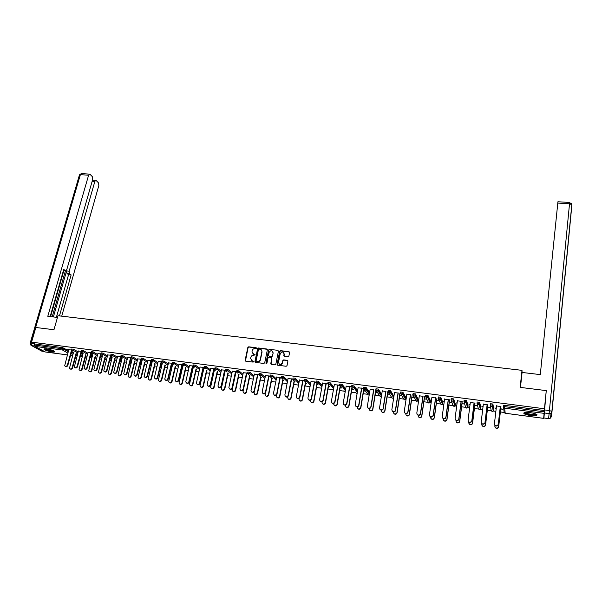 <?xml version="1.0" encoding="UTF-8"?>
<svg xmlns="http://www.w3.org/2000/svg" width="602" height="602" viewBox="0 0 602 602"><rect width="100%" height="100%" fill="white"/><g stroke="black" fill="none" stroke-linecap="round" stroke-linejoin="round"><path stroke-width="0.9" d="M256.527 348.272L256.136 347.715L248.694 346.812L247.843 347.444L245.104 360.402L245.661 361.147L253.141 362.095L253.743 361.621L252.381 360.959L250.582 358.529L250.838 357.287C251.267 355.91 252.178 355.24 253.57 355.27L255.143 354.917L253.781 354.262L251.982 351.839L252.238 350.612C252.667 349.243 253.57 348.573 254.962 348.596L256.527 348.272M256.49 347.964L248.919 347.03L248.069 347.655L245.443 361.08M253.698 361.32L252.381 360.959M255.082 354.623L253.781 354.262M530.43 412.709C525.403 412.212 523.258 412.521 523.988 413.649C525.087 414.409 527.224 415.019 530.392 415.478C535.419 415.99 537.571 415.681 536.864 414.545C535.757 413.777 533.613 413.168 530.43 412.709M46.587 348.889C44.458 348.641 43.615 348.799 44.044 349.363C45.571 350.439 48.25 351.29 52.073 351.937C54.21 352.185 55.06 352.027 54.631 351.463C53.111 350.394 50.433 349.536 46.587 348.889M288.004 356.813L288.87 356.173L289.585 352.501L289.005 351.688L280.54 350.665L279.689 351.282L277.07 364.376L277.642 365.196L286.153 366.272L287.003 365.685L287.891 361.17L287.312 360.35L283.67 359.898L282.82 360.5L282.353 362.84C280.524 365.083 279.253 364.895 278.523 362.261L280.254 353.585C282.052 351.32 283.331 351.5 284.076 354.119L283.79 355.549L284.37 356.369L288.004 356.813M31.567 342.139L35.857 327.496L53.962 329.73L57.958 315.726L522.002 370.35L520.151 387.379L546.262 390.608L544.456 408.773L31.567 342.139L35.006 344.028L34.698 345.096L62.284 348.716L62.585 347.632L35.006 344.028M267.363 349.807L266.806 349.002L258.476 347.994L257.618 348.626L254.924 361.614L255.489 362.389L263.849 363.45L264.707 362.818L267.363 349.807M269.463 349.326L277.861 350.341L278.433 351.154L275.814 364.24L274.956 364.857L271.336 364.398L270.772 363.578L271.841 358.28L271.276 357.46L268.883 357.167L268.025 357.806L266.904 363.315L265.911 363.194L268.605 349.958L269.463 349.326L277.861 350.341M522.054 372.698L522.002 370.35M287.794 360.643L283.873 360.109L283.015 360.711L282.368 362.743M45.3 351.959L34.954 346.398L34.698 345.096M546.262 390.608L543.711 417.713M544.456 408.773L543.741 417.713M504.183 412.453L500.367 411.949M495.875 411.347L493.204 410.993M491.194 410.73L487.334 410.21M482.691 409.593L480.328 409.285M478.319 409.014L474.414 408.495M469.628 407.863L467.573 407.584M465.564 407.321L461.614 406.794M456.685 406.139L454.939 405.906M452.922 405.635L448.926 405.108M443.862 404.431L442.417 404.243M440.386 403.972L436.352 403.43M431.152 402.738L430.016 402.587M427.962 402.317L423.891 401.775M418.556 401.067L417.728 400.955L418.119 399.269M415.651 400.676L411.535 400.134M406.064 399.404L405.507 399.329L405.898 397.659M403.445 399.058L399.292 398.501M391.345 397.448L387.154 396.891M379.35 395.853L375.121 395.288M367.453 394.272L363.187 393.7M356.038 392.752L351.365 392.128M344.306 391.187L339.641 390.57M332.673 389.644L328.015 389.02M321.137 388.109L316.486 387.492M309.699 386.589L305.056 385.972M298.351 385.077L293.723 384.46M287.071 383.579L282.488 382.97M275.724 382.067L271.344 381.487M264.481 380.569L260.29 380.012M253.322 379.087L249.333 378.56M242.26 377.62L238.46 377.108M231.296 376.16L227.684 375.678M220.422 374.715L216.991 374.256M213.559 373.797L213.1 373.737M209.631 373.278L206.381 372.841M202.964 372.39L202.453 372.322M198.931 371.855L195.868 371.449M192.467 370.99L192.038 370.937M188.321 370.441L185.431 370.057M177.801 369.041L175.084 368.68M167.364 367.656L164.813 367.318M157.009 366.279L154.631 365.963M146.737 364.91L144.525 364.616M141.199 364.172L140.236 364.624M136.556 363.555L134.502 363.284M126.45 362.216L124.554 361.96M116.427 360.876L114.689 360.651M106.479 359.56L104.898 359.349M96.613 358.243L95.191 358.055M86.823 356.941L85.552 356.775M77.116 355.647L75.987 355.504M72.473 352.283L73.489 352.418M67.725 349.536L71.382 350.018M72.421 352.471L73.436 352.606M67.672 349.732L68.726 349.867M490.201 405.003L490.352 403.739L492.842 403.995L493.745 409.232M544.042 413.348L504.649 408.171L504.754 406.666L503.505 406.779L503.648 405.477L504.905 405.364L504.754 406.666L544.185 411.836M544.321 410.504L504.905 405.364M62.585 347.632L68.515 350.635M71.435 352.32L73.226 353.359M487.688 407.276L489.727 407.313L487.643 407.042M483.075 406.44L481.833 406.275L483.045 406.659M483.346 404.228L487.123 404.725M463.961 401.542L464.119 400.307L466.565 400.563L468.085 405.853M461.99 403.882L463.969 403.919L461.922 403.649M457.099 403.009L456.218 402.896L457.068 403.235M457.385 400.819L461.102 401.308M438.188 398.148L438.354 396.944L440.762 397.207L442.884 402.535M436.751 400.548L438.67 400.578L436.653 400.315M431.581 399.645L431.055 399.577L431.551 399.863M431.89 397.478L435.539 397.96M412.882 394.822L413.055 393.64L415.425 393.904L418.127 399.194M411.956 397.282L413.935 397.538L411.836 397.042M406.847 394.197L410.436 394.664M388.027 391.548L388.207 390.397L390.54 390.66L393.783 396.056M392.805 396.093L392.429 396.033M387.598 394.062L389.539 394.318M389.389 394.084L387.447 393.821M382.247 390.969L385.769 391.435M363.608 388.335L363.796 387.206L366.091 387.477L369.613 392.429M368.913 392.933L368.439 392.843M363.653 390.901L365.557 391.157M365.384 390.916L363.48 390.66M358.077 387.801L363.578 388.403M361.539 388.26L363.578 388.523M334.328 384.686L339.618 385.16L339.806 384.076L342.071 384.347L345.698 388.854M345.285 389.795L344.886 389.712M340.122 387.801L341.703 388.004M341.5 387.763L339.919 387.56M337.73 385.137L339.588 385.378M310.978 381.63L316.042 382.074L316.238 380.991L318.466 381.269L322.19 385.43M316.991 384.746L318.225 384.911M318.007 384.663L316.765 384.505M314.327 382.067L316.005 382.285M292.865 379.027L293.069 377.966L295.273 378.244L299.074 382.127M294.243 381.743L295.153 381.864M294.912 381.623L294.002 381.502M288.034 378.62L292.85 379.034M291.323 379.049L292.828 379.245M270.087 376.032L270.298 374.993L272.465 375.272L276.348 378.929M271.878 378.793L272.473 378.869M272.209 378.628L271.615 378.545M265.474 375.663L270.057 376.047M268.703 376.084L270.042 376.258M247.685 373.089L247.896 372.059L250.041 372.345L253.999 375.814M243.291 372.751L247.64 373.112M246.466 373.172L247.648 373.323L248.498 374.482L249.8 373.526L253.766 376.972M225.652 370.2L225.87 369.176L227.992 369.47L232.026 372.773M221.476 369.891L225.607 370.222M224.599 370.305L225.615 370.433M203.98 367.355L204.213 366.34L206.305 366.633L210.407 369.809M202.979 369.703L203.559 369.778M203.604 369.575L203.024 369.5M200.022 367.077L203.935 367.386M203.092 367.483L203.943 367.596M182.669 364.564L182.91 363.548L184.98 363.849L189.141 366.904M181.834 366.911L182.654 367.017M182.699 366.821L181.879 366.716M178.914 364.315L182.617 364.586M181.939 364.707L182.632 364.797M161.705 361.81L161.946 360.809L164 361.11L168.221 364.067M171.239 366.166L171.863 366.753M161.027 364.165L162.081 364.3M162.126 364.105L161.073 363.969M158.153 361.591L161.652 361.84M161.125 361.983L161.667 362.05M141.079 359.108L141.327 358.107L143.359 358.416L147.64 361.275M150.635 363.277L151.666 363.984M140.567 361.411L141.831 361.629M141.884 361.433L140.605 361.268M137.723 358.912L141.018 359.138M140.65 359.296L141.034 359.349M120.784 356.444L121.04 355.451L123.049 355.759L127.383 358.544M130.363 360.455L131.59 361.245M120.453 358.642L121.905 359.003M121.958 358.807L120.46 358.611M117.616 356.279L120.724 356.482M100.812 353.825L101.076 352.832L103.062 353.148L107.449 355.857M110.407 357.686L111.837 358.566M102.34 356.218L100.797 356.015L102.287 356.414M97.833 353.683L100.752 353.863M81.15 351.244L81.42 350.266L83.392 350.582L87.832 353.223M90.767 354.977L92.377 355.94M83.031 353.675L81.518 353.472L82.978 353.863M78.35 351.132L81.097 351.29M71.442 349.973L71.713 348.994L73.677 349.31L78.132 351.929M81.059 353.645L82.767 354.638M88.058 352.403L90.887 352.569M92.648 354.947L91.12 354.744L92.595 355.135M90.94 352.531L91.211 351.545L93.19 351.861L97.599 354.54M100.549 356.324L102.069 357.249M107.683 354.977L110.7 355.165M112.107 357.513L110.557 357.302L112.062 357.701M110.76 355.127L111.016 354.134L113.018 354.45L117.382 357.197M120.347 359.063L121.672 359.898M127.632 357.588L130.83 357.806M130.468 360.019L131.83 360.312M131.876 360.116L130.491 359.936M130.89 357.769L131.146 356.775L133.162 357.084L137.474 359.906M140.454 361.855L141.59 362.6L141.304 363.683L140.183 362.953M147.896 360.244L151.29 360.485M150.846 360.636L151.305 360.696M150.748 362.81L151.915 362.961M151.96 362.765L150.801 362.615M151.35 360.455L151.599 359.454L153.638 359.755L157.89 362.66M160.892 364.714L161.697 365.414M168.492 362.946L172.089 363.209M171.487 363.337L172.104 363.42M171.389 365.534L172.322 365.655M172.368 365.459L171.435 365.331M172.142 363.179L172.383 362.171L174.445 362.472L178.643 365.474M181.661 367.641L182.113 368.108M189.427 365.692L193.234 365.978M192.474 366.091L193.242 366.189M192.362 368.296L193.061 368.394M193.107 368.191L192.407 368.1M193.28 365.956L193.513 364.94L195.597 365.233L199.729 368.349M210.708 368.484L214.726 368.8M213.8 368.891L214.733 369.011M213.687 371.11L214.139 371.171M214.184 370.975L213.733 370.915M214.771 368.77L214.997 367.754L217.104 368.048L221.175 371.283M232.342 371.314L236.578 371.66M235.487 371.727L236.586 371.87M236.624 371.637L236.842 370.614L238.971 370.9L242.967 374.286M254.337 374.203L258.8 374.572M257.536 374.625L259.515 374.88M260.839 377.334L261.276 377.394M260.997 377.145L260.561 377.093M258.837 374.557L259.048 373.518L261.208 373.804L265.128 377.364M276.709 377.13L281.405 377.537M279.968 377.559L281.39 377.747M283.015 380.261L283.768 380.359M283.512 380.118L282.759 380.02M281.427 377.522L281.638 376.476L283.82 376.754L287.666 380.517M299.457 380.118L304.401 380.547L304.604 379.471L306.817 379.749L310.587 383.767M302.776 380.554L304.364 380.757M305.568 383.241L306.644 383.384M306.41 383.135L305.334 382.992M322.604 383.15L327.781 383.609L327.97 382.526L330.22 382.797L333.892 387.124M325.975 383.594L327.744 383.828M328.504 386.266L329.911 386.454M329.7 386.206L328.293 386.025M346.15 386.236L351.515 386.717M349.581 386.687L351.53 386.943M351.839 389.343L353.592 389.577M353.404 389.336L351.651 389.103M351.56 386.747L351.749 385.634L354.029 385.905L357.603 390.615M357.046 391.36L356.61 391.27M370.11 389.381L373.601 389.84M375.573 392.474L377.499 392.73M377.341 392.489L375.407 392.241M375.761 389.93L375.949 388.794L378.259 389.058L381.721 394.287M380.818 394.506L380.381 394.43M394.491 392.579L398.05 393.046M399.728 395.664L401.684 395.92M401.549 395.687L399.585 395.424M400.398 393.174L400.578 392.007L402.926 392.271L405.914 397.576M419.316 395.83L422.928 396.304M424.305 398.908L426.299 399.171L424.192 398.667M425.479 396.477L425.652 395.288L428.037 395.544L430.445 400.894M444.577 399.141L448.264 399.623M449.318 402.211L451.259 402.241L449.227 401.97M444.284 401.323L443.576 401.225L444.253 401.542M451.018 399.841L451.176 398.622L453.607 398.878L455.428 404.183M470.305 402.52L474.052 403.009M474.782 405.567L476.784 405.605L474.722 405.334M470.027 404.717L468.966 404.574L469.996 404.935M477.017 403.265L477.175 402.016L479.643 402.271L480.863 407.539M496.499 405.951L500.322 406.455M500.706 408.991L502.805 409.27L500.676 408.758M496.244 408.171L494.814 407.983L496.214 408.397M252.72 353.818L253.999 354.473M251.343 360.53L252.599 361.17M267.288 349.318L258.694 348.212L257.837 348.844L255.248 362.314M259.041 349.092L258.446 349.536L256.076 360.929L257.498 361.606C258.898 361.636 259.816 360.967 260.245 359.575L261.862 351.718C261.968 350.341 261.373 349.506 260.064 349.22L259.041 349.092M261.388 349.912L262.073 351.929L260.455 359.785C260.034 361.17 259.116 361.847 257.716 361.81L256.693 361.682M271.758 357.769L271.073 364.308M269.673 349.544L268.816 350.176L266.167 363.721M272.947 352.795C272.179 350.161 270.908 350.01 269.139 352.328L268.53 355.346L269.094 356.158L271.479 356.452L272.337 355.82L273.15 353.005L272.593 351.267M273.15 353.005L272.54 356.03L271.69 356.662L269.305 356.369M283.738 352.606L284.272 354.33L284.069 356.256M279.11 364.037C280.555 365.083 281.698 364.752 282.549 363.044L282.571 362.946M289.517 352.027L280.743 350.883L279.885 351.493L277.371 365.098M73.572 352.11L69.463 368.349C70.442 369.365 71.337 369.131 72.142 367.664L72.579 367.905C72.007 369.146 71.202 369.5 70.186 368.958M72.142 367.664L76.025 353.532M72.579 367.905L76.462 353.788M68.786 349.672L64.685 365.775C65.671 366.791 66.574 366.558 67.386 365.075L67.838 365.324C67.251 366.58 66.446 366.934 65.415 366.385M71.871 350.733L67.838 365.324M71.42 350.514L67.386 365.075M54.157 351.109C53.638 351.455 52.096 351.335 49.522 350.755C46.715 350.04 45.135 349.378 44.789 348.776M45.413 348.784L49.62 350.364L53.616 350.823M44.232 348.844L49.53 350.883L54.601 351.433M536.314 414.199C536.247 414.658 535.268 414.883 533.364 414.868C528.481 414.56 525.584 413.815 524.673 412.648L524.726 412.611M525.222 412.536L525.373 412.686C526.991 413.627 529.602 414.184 533.191 414.364L535.795 413.973M523.951 412.867L524.101 413.002C526.103 414.168 529.331 414.861 533.786 415.079L536.969 414.635M57.476 317.427L47.791 316.276L88.614 175.182L80.367 174.693L31.108 343.012L33.795 343.366M53.382 316.945L66.596 270.93L69.17 271.186L94.853 181.435L92.166 181.27M69.17 271.186L69.614 273.79L67.04 273.534L66.596 270.93M59.455 315.899L71.134 274.926L69.614 273.79M61.72 316.17L98.856 185.454L98.472 182.842L96.237 180.585L95.726 180.374L94.853 181.435M63.466 270.403L65.761 270.719L66.845 269.44L92.731 179.313L92.332 176.649L90.037 174.339L89.502 174.113L88.614 175.182M65.309 270.584L63.752 269.418L50.154 316.562M34.299 343.644L34.645 345.864M52.201 316.802L65.46 270.689M63.872 270.531L50.591 316.614M56.377 317.299L68.568 274.67L67.04 273.534M68.568 274.67L71.134 274.926M520.459 387.417L522.084 372.45L540.295 374.61L557.926 201.76M544.351 412.972L543.937 417.984L548.588 418.601L549.114 413.597L544.351 412.972L546.127 392.18M548.588 418.638L550.491 418.127L548.588 418.638L543.937 417.984M83.129 353.314L79.028 369.651C80.013 370.704 80.916 370.486 81.744 368.988L82.173 369.229C81.601 370.478 80.796 370.832 79.765 370.29M81.744 368.988L85.597 354.766M82.173 369.229L86.026 355.022M92.761 354.518L88.675 370.952C89.66 372.051 90.571 371.84 91.421 370.328L91.843 370.561C91.263 371.825 90.458 372.179 89.412 371.622M91.421 370.328L95.251 356.008M91.843 370.561L95.665 356.256M102.468 355.729L98.397 372.262C99.383 373.413 100.308 373.217 101.174 371.675L101.587 371.908C101.008 373.18 100.195 373.533 99.142 372.969M101.174 371.675L104.974 357.257M101.587 371.908L105.388 357.505M112.258 356.941L108.187 373.579C109.173 374.783 110.113 374.594 111.001 373.029L111.408 373.27C110.828 374.549 110.008 374.903 108.947 374.331M111.001 373.029L114.779 358.514M111.408 373.27L115.178 358.762M122.123 358.167L118.067 374.903C119.045 376.16 119.994 375.994 120.912 374.399L121.311 374.64C120.731 375.926 119.903 376.28 118.827 375.701M120.912 374.399L124.659 359.77M121.311 374.64L125.05 360.026M78.41 350.936L74.332 367.07C75.325 368.138 76.236 367.912 77.071 366.407L77.515 366.648C76.928 367.92 76.115 368.273 75.069 367.717M81.579 351.741L77.515 366.648M81.112 351.621L77.071 366.407M88.103 352.208L84.062 368.379C85.048 369.493 85.973 369.282 86.831 367.747L87.267 367.988C86.673 369.267 85.86 369.62 84.807 369.064M91.346 352.832L87.267 367.988M90.902 352.629L86.831 367.747M97.885 353.487L93.867 369.696C94.853 370.855 95.793 370.651 96.666 369.101L97.095 369.342C96.508 370.629 95.68 370.982 94.619 370.411M101.136 354.119L97.095 369.342M100.715 353.856L96.666 369.101M107.735 354.781L103.747 371.013C104.733 372.224 105.681 372.044 106.584 370.463L106.998 370.704C106.411 371.998 105.583 372.352 104.515 371.773M111.001 355.406L106.998 370.704M110.595 355.15L106.584 370.463M117.668 356.083L113.71 372.345C114.696 373.609 115.652 373.443 116.577 371.833L116.991 372.074C116.397 373.375 115.561 373.737 114.478 373.15M120.949 356.715L116.991 372.074M120.55 356.459L116.577 371.833M132.064 359.394L128.015 376.242C128.994 377.552 129.957 377.401 130.897 375.783L131.289 376.017C130.709 377.311 129.874 377.665 128.79 377.078M130.897 375.783L134.615 361.042M131.289 376.017L135.006 361.298M127.677 357.392L123.749 373.684C124.734 375.008 125.705 374.85 126.653 373.217L127.06 373.458C126.465 374.768 125.622 375.129 124.531 374.527M130.89 358.371L127.06 373.458M130.581 357.769L126.653 373.217M142.087 360.621L138.054 377.582C139.024 378.951 139.995 378.816 140.966 377.168L141.35 377.409C140.763 378.711 139.927 379.064 138.829 378.462M140.966 377.168L144.653 362.321M141.35 377.409L145.029 362.57M137.775 358.717L133.87 375.031C134.848 376.416 135.834 376.273 136.812 374.617L137.203 374.858C136.609 376.175 135.766 376.528 134.66 375.926M141.041 359.522L137.203 374.858M140.695 359.101L136.812 374.617M152.186 361.862L148.167 378.929C149.13 380.366 150.109 380.246 151.11 378.575L151.486 378.808C150.899 380.125 150.056 380.479 148.95 379.862M151.11 378.575L154.774 363.608M151.486 378.808L155.143 363.856M147.949 360.049L144.081 376.385C145.052 377.83 146.038 377.71 147.054 376.024L147.437 376.265C146.843 377.589 145.985 377.943 144.871 377.326M151.275 360.688L147.437 376.265M150.899 360.432L147.054 376.024M162.374 363.074L158.364 380.291C159.312 381.788 160.305 381.683 161.344 379.99L161.705 380.223C161.118 381.548 160.267 381.901 159.146 381.277M161.344 379.99L164.971 364.902M161.705 380.223L165.332 365.151M158.198 361.388L154.368 377.747C155.331 379.26 156.332 379.155 157.378 377.439L157.754 377.68C157.152 379.019 156.294 379.373 155.165 378.741M161.547 362.035L157.754 377.68M161.178 361.779L157.378 377.439M172.699 364.075L168.643 381.653C169.583 383.218 170.584 383.143 171.653 381.412L172.014 381.645C171.419 382.985 170.562 383.331 169.433 382.699M171.653 381.412L175.257 366.204M172.014 381.645L175.611 366.452M168.537 362.743L164.745 379.117C165.693 380.697 166.701 380.614 167.785 378.869L168.154 379.109C167.552 380.456 166.679 380.81 165.542 380.171M171.901 363.39L168.154 379.109M171.54 363.141L167.785 378.869M183.151 364.872L179.012 383.03C179.93 384.663 180.946 384.603 182.052 382.849L182.398 383.083C181.804 384.43 180.939 384.776 179.795 384.129M182.052 382.849L185.627 367.506M182.398 383.083L185.965 367.754M178.967 364.112L175.212 380.494C176.138 382.15 177.161 382.082 178.282 380.313L178.636 380.547C178.034 381.909 177.154 382.262 176.002 381.608M182.338 364.759L178.636 380.547M181.985 364.503L178.282 380.313M193.558 366.234L189.457 384.415C190.36 386.123 191.383 386.078 192.527 384.294L192.873 384.527C192.271 385.89 191.398 386.236 190.24 385.573M192.527 384.294L196.071 368.823M192.873 384.527L196.41 369.071M189.472 365.489L185.762 381.886C186.665 383.609 187.696 383.564 188.862 381.766L189.209 381.999C188.599 383.376 187.711 383.73 186.552 383.053M192.858 366.144L189.209 381.999M192.52 365.888L188.862 381.766M204.048 367.611L199.999 385.807C200.88 387.583 201.911 387.568 203.1 385.754L203.423 385.987C202.829 387.364 201.941 387.703 200.775 387.026M203.1 385.754L206.614 370.14M203.423 385.987L206.937 370.388M200.067 366.874L196.395 383.278C197.283 385.077 198.329 385.062 199.525 383.226L199.864 383.466C199.254 384.851 198.359 385.205 197.185 384.512M203.468 367.536L199.864 383.466M203.137 367.28L199.525 383.226M214.628 368.996L210.625 387.206C211.483 389.065 212.521 389.073 213.748 387.229L214.071 387.462C213.469 388.847 212.574 389.185 211.392 388.493M213.748 387.229L217.232 371.464M214.071 387.462L217.548 371.712M210.753 368.273L207.126 384.686C207.983 386.559 209.037 386.567 210.286 384.708L210.61 384.941C210 386.349 209.097 386.695 207.901 385.987M214.169 368.936L210.61 384.941M213.845 368.68L210.286 384.708M225.291 370.396L221.348 388.614C222.168 390.547 223.214 390.585 224.493 388.711L224.802 388.945C224.192 390.344 223.289 390.683 222.1 389.968M224.493 388.711L227.947 372.796M224.802 388.945L228.248 373.044M221.521 369.688L217.954 386.1C218.782 388.057 219.835 388.087 221.13 386.198L221.446 386.431C220.829 387.846 219.918 388.192 218.714 387.47M224.96 370.35L221.446 386.431M224.644 370.095L221.13 386.198M236.037 371.803L232.154 390.036C232.944 392.052 233.997 392.105 235.322 390.209L235.623 390.442C235.006 391.857 234.095 392.188 232.891 391.451M235.322 390.209L238.746 374.128M235.623 390.442L239.039 374.376M232.38 371.11L228.865 387.53C229.663 389.562 230.724 389.614 232.063 387.703L232.372 387.936C231.747 389.366 230.829 389.705 229.61 388.96M235.833 371.773L232.372 387.936M235.532 371.524L232.063 387.703M246.88 373.225L243.057 391.466C243.81 393.557 244.871 393.64 246.248 391.714L246.534 391.947C245.917 393.377 244.991 393.708 243.772 392.948M246.248 391.714L249.634 375.467M246.534 391.947L249.92 375.716M243.336 372.548L239.874 388.96C240.634 391.074 241.703 391.157 243.095 389.216L243.396 389.449C242.764 390.894 241.831 391.232 240.597 390.465M246.805 373.21L243.396 389.449M246.511 372.962L243.095 389.216M254.353 391.42L254.052 392.91C254.766 395.078 255.835 395.19 257.257 393.241L257.536 393.467C256.911 394.912 255.978 395.243 254.744 394.461M257.257 393.241L260.621 376.807M257.536 393.467L260.877 377.13M254.383 373.992L250.981 390.412C251.696 392.602 252.78 392.715 254.217 390.743L254.503 390.976C253.871 392.436 252.923 392.775 251.681 391.977M257.867 374.662L254.503 390.976M257.581 374.414L254.217 390.743M265.362 393.287L265.143 394.363C265.813 396.613 266.882 396.748 268.364 394.777L268.635 395.002C267.995 396.462 267.055 396.793 265.806 395.981M268.364 394.777L271.698 378.146M268.635 395.002L271.923 378.59M265.52 375.452L262.186 391.872C262.856 394.144 263.939 394.28 265.437 392.286L265.715 392.519C265.068 394.001 264.112 394.325 262.856 393.505M269.019 376.13L265.715 392.519M268.748 375.874L265.437 392.286M276.484 395.04L276.318 395.875C276.943 398.14 278.019 398.306 279.546 396.387L279.81 396.62C279.132 398.042 278.184 398.343 276.958 397.516M279.561 396.319L282.865 379.493M279.825 396.552L283.053 380.058M276.747 376.927L273.474 393.392C274.098 395.672 275.182 395.845 276.732 393.911L277.003 394.144C276.318 395.589 275.355 395.89 274.121 395.047M280.269 377.604L277.018 394.069M280.005 377.349L276.747 393.836M287.718 396.756L287.59 397.433C288.177 399.675 289.253 399.871 290.819 398.027L291.067 398.253C290.352 399.638 289.396 399.909 288.207 399.051M290.856 397.884L294.13 380.833M291.105 398.11L294.288 381.54M288.072 378.41L284.859 394.95C285.453 397.222 286.544 397.418 288.125 395.552L288.381 395.785C287.651 397.185 286.687 397.455 285.483 396.598M291.609 379.087L288.418 395.642M291.36 378.839L288.162 395.409M299.051 398.449L298.946 398.998C299.518 401.225 300.594 401.451 302.189 399.675L302.422 399.909C301.67 401.248 300.714 401.481 299.548 400.608M302.242 399.457L305.492 382.172M302.482 399.683L305.605 383.03M299.503 379.907L296.342 396.53C296.906 398.78 297.998 399.006 299.608 397.215L299.856 397.448C299.089 398.802 298.118 399.043 296.937 398.155M303.054 380.584L299.909 397.222M302.814 380.336L299.668 396.989M310.489 400.134L310.406 400.586C310.948 402.791 312.032 403.039 313.65 401.338L313.875 401.564C313.085 402.866 312.114 403.069 310.978 402.174M313.732 401.045L316.953 383.504M313.958 401.271L317.028 384.535M311.023 381.412L307.915 398.118C308.465 400.345 309.556 400.601 311.196 398.885L311.422 399.118C310.617 400.428 309.646 400.631 308.495 399.728M314.59 382.104L311.505 398.817M314.364 381.849L311.279 398.584M322.032 401.812L321.965 402.181C322.484 404.363 323.56 404.642 325.208 403.016L325.426 403.242C324.591 404.499 323.62 404.664 322.514 403.746M325.321 402.64L328.481 384.987M325.531 402.866L328.541 386.055M322.642 382.94L319.594 399.728C320.113 401.933 321.212 402.211 322.875 400.563L323.093 400.797C322.251 402.068 321.265 402.241 320.151 401.308M326.231 383.624L323.206 400.42M326.013 383.376L322.988 400.187M333.674 403.49L333.621 403.791C334.118 405.951 335.194 406.26 336.864 404.702L337.21 404.484L337.067 404.928C335.404 406.478 334.321 406.177 333.832 404.017M337 404.258L340.115 386.446M337.21 404.484L340.16 387.59M334.366 384.475L331.378 401.346C331.875 403.528 332.966 403.837 334.652 402.264L334.795 401.812L334.862 402.49C333.982 403.724 332.996 403.859 331.898 402.896M337.97 385.167L335.005 402.046M337.767 384.919L334.795 401.812M345.42 405.169L345.382 405.417C345.849 407.554 346.933 407.885 348.618 406.403L348.791 405.883L348.814 406.621C347.903 407.802 346.918 407.9 345.864 406.922M348.791 405.883L351.861 387.854M348.979 406.109L351.877 389.133M346.188 386.025L343.26 402.979C343.734 405.138 344.826 405.47 346.534 403.972L346.707 403.445L346.729 404.198C345.811 405.394 344.818 405.492 343.757 404.499M349.807 386.717L346.902 403.679M349.619 386.469L346.707 403.445M357.272 406.839L357.242 407.05C357.693 409.172 358.769 409.526 360.478 408.111L360.861 407.75L360.658 408.337C359.71 409.473 358.717 409.541 357.693 408.525M360.681 407.531L363.721 389.185M360.861 407.75L363.691 390.69M358.115 387.583L355.248 404.619C355.707 406.764 356.798 407.118 358.521 405.688L358.912 405.327L358.702 405.914C357.746 407.072 356.745 407.133 355.714 406.109M361.757 388.282L358.912 405.327M361.576 388.042L358.724 405.101M369.229 408.517L369.199 408.705C369.636 410.805 370.712 411.181 372.435 409.834L372.841 409.405L372.6 410.052C371.615 411.158 370.621 411.189 369.62 410.135M372.676 409.187L375.731 390.231M372.841 409.405L375.61 392.263M370.147 389.163L367.348 406.282C367.784 408.404 368.868 408.781 370.606 407.419L370.855 406.764L370.779 407.644C369.778 408.766 368.778 408.788 367.769 407.735M373.804 389.863L371.028 406.997M373.639 389.622L370.855 406.764M381.299 410.203L381.269 410.376C381.691 412.445 382.759 412.844 384.497 411.565L384.926 411.076L384.648 411.783C383.624 412.852 382.624 412.844 381.653 411.76M384.768 410.857L387.778 391.699M384.926 411.076L387.628 393.851M382.285 390.751L379.546 407.96C379.967 410.06 381.051 410.459 382.804 409.164L383.248 408.675L382.962 409.39C381.924 410.466 380.915 410.459 379.937 409.36M385.957 391.458L383.248 408.675M385.807 391.21L383.083 408.449M393.467 411.881L393.445 412.054C393.843 414.108 394.92 414.53 396.665 413.311L396.974 412.543L396.808 413.529C395.732 414.567 394.731 414.515 393.791 413.386M396.974 412.543L399.909 393.287M397.117 412.761L399.758 395.446M394.528 392.353L391.857 409.653C392.263 411.73 393.347 412.152 395.108 410.918L395.424 410.143L395.258 411.143C394.175 412.189 393.159 412.144 392.203 411M398.223 393.068L395.574 410.368M398.08 392.82L395.424 410.143M405.756 413.566L405.725 413.755C406.117 415.786 407.185 416.223 408.939 415.064L409.42 414.462L409.067 415.29C407.953 416.291 406.937 416.2 406.034 415.026M409.285 414.244L412.152 394.889M409.42 414.462L411.994 397.064M406.884 393.971L404.273 411.354C404.664 413.416 405.748 413.852 407.524 412.686L407.878 411.851L407.659 412.912C406.531 413.92 405.5 413.837 404.589 412.648M410.594 394.686L408.013 412.077M410.466 394.445L407.878 411.851M418.142 415.26L418.119 415.463C418.488 417.479 419.556 417.938 421.325 416.84L421.829 416.178L421.438 417.058C420.271 418.029 419.255 417.901 418.382 416.674M421.709 415.959L424.5 396.507M421.829 416.178L424.335 398.69M419.346 395.604L416.81 413.077C417.186 415.117 418.27 415.576 420.053 414.462L420.565 413.807L420.173 414.688C418.992 415.673 417.961 415.538 417.073 414.304M423.078 396.327L420.565 413.807M422.965 396.078L420.444 413.582M430.648 416.953L430.618 417.194C430.979 419.188 432.048 419.662 433.816 418.623L434.245 417.69L433.922 418.834C432.703 419.775 431.679 419.609 430.836 418.322M434.245 417.69L436.954 398.148M434.351 417.908L436.781 400.33M431.92 397.252L429.452 414.816C429.82 416.832 430.897 417.314 432.687 416.26L433.124 415.32L432.793 416.479C431.566 417.434 430.528 417.261 429.677 415.959M435.675 397.975L433.229 415.546M435.57 397.734L433.124 415.32M443.268 418.638L443.23 418.932C443.584 420.911 444.652 421.408 446.421 420.414L446.887 419.436L446.511 420.632C445.239 421.543 444.208 421.325 443.411 419.985M446.887 419.436L449.521 399.788M446.977 419.654L449.348 401.986M444.607 398.915L442.214 416.569C442.568 418.571 443.644 419.067 445.442 418.066L445.916 417.081L445.533 418.285C444.246 419.21 443.2 418.992 442.395 417.63M448.377 399.645L446.007 417.299M448.294 399.397L445.916 417.081M456 420.331L455.955 420.693C456.301 422.649 457.362 423.161 459.145 422.22L459.65 421.204L459.221 422.438C457.889 423.319 456.85 423.055 456.098 421.648M459.65 421.204L462.201 401.451M459.725 421.423L462.02 403.664M457.415 400.593L455.089 418.337C455.436 420.316 456.512 420.836 458.31 419.88L458.822 418.849L458.393 420.106C457.046 420.994 455.992 420.73 455.232 419.301M461.2 401.323L458.905 419.075M461.132 401.082L458.822 418.849M468.853 422.025L468.8 422.469C469.139 424.41 470.2 424.937 471.983 424.041L472.525 422.98L472.043 424.259C470.651 425.11 469.598 424.794 468.898 423.319M472.525 422.98L474.993 403.129M472.585 423.198L474.812 405.349M470.335 402.286L468.078 420.121C468.424 422.085 469.5 422.619 471.306 421.716L471.915 420.866L471.366 421.934C469.951 422.8 468.89 422.484 468.183 420.986M474.143 403.016L471.915 420.866M474.083 402.783L471.848 420.64M481.818 423.71L481.758 424.259C482.089 426.186 483.15 426.728 484.934 425.877L485.566 424.989L484.986 426.096C483.519 426.916 482.465 426.547 481.818 424.997M485.513 424.779L487.906 404.822M485.566 424.989L487.71 407.05M483.368 403.995L481.194 421.927C481.532 423.876 482.601 424.418 484.414 423.56L485.046 422.664L484.459 423.785C482.977 424.613 481.909 424.244 481.261 422.672M487.199 404.732L485.046 422.664M487.153 404.491L485.001 422.446M494.912 425.381L494.829 426.065C495.16 427.977 496.221 428.534 498.012 427.729L498.659 426.803L498.042 427.939C496.499 428.729 495.446 428.315 494.867 426.683M498.622 426.585L500.932 406.531M498.659 426.803L500.736 408.766M496.53 405.718L494.43 423.74C494.754 425.674 495.83 426.239 497.643 425.426L498.268 424.267L497.681 425.644C496.116 426.442 495.047 426.02 494.468 424.372M500.375 406.463L498.298 424.493M500.345 406.222L498.268 424.267M45.067 351.922L67.334 354.894M72.232 355.564L70.6 355.346L72.18 355.534L70.765 354.728M67.838 353.065L62.518 350.025L34.954 346.398M64.03 348.054L63.729 349.13L62.518 350.025L62.284 348.716L63.729 349.13L68.214 351.711M503.505 406.779L504.649 408.171L505.213 413.235L543.644 418.352M504.882 413.138L504.1 411.866L503.565 407.313M71.141 353.389L72.932 354.42M73.677 349.31L73.376 350.394L71.412 350.078L71.548 350.831L72.165 351.297L73.376 350.394L77.839 353.005M82.211 356.7L81.142 356.504M80.773 354.713L82.474 355.707M83.392 350.582L83.099 351.673L87.538 354.307M90.481 356.053L92.091 357.009M93.19 351.861L92.896 352.953L97.313 355.624M100.263 357.407L101.783 358.325M103.062 353.148L102.769 354.254L107.164 356.948M110.121 358.769L111.551 359.65M113.018 354.45L112.725 355.556L117.097 358.295M120.061 360.154L121.393 360.982M123.049 355.759L122.763 356.873L127.105 359.642M130.085 361.546L131.319 362.336M133.162 357.084L132.876 358.198L137.196 361.012M143.359 358.416L143.08 359.537L147.37 362.389M150.365 364.383L151.313 365.015L151.584 363.917M153.638 359.755L153.359 360.884L157.619 363.781M160.629 365.82L161.411 366.355L161.675 365.248M164 361.11L163.729 362.238L167.958 365.181M170.968 367.28L171.585 367.709L171.848 366.595M174.445 362.472L174.174 363.608L178.373 366.603M181.398 368.755L181.842 369.071L182.097 367.957M184.98 363.849L184.716 364.993L188.885 368.033M191.918 370.253L192.437 369.319M195.597 365.233L195.334 366.385L199.473 369.485M202.513 371.765L202.851 370.704M206.305 366.633L206.05 367.784L210.151 370.952M217.104 368.048L216.848 369.207L220.919 372.427M227.992 369.47L227.737 370.629L231.778 373.925M238.971 370.9L238.723 372.074L242.726 375.437M250.041 372.345L249.8 373.526L247.648 373.33M261.208 373.804L260.967 374.986L264.895 378.523M276.115 380.11L272.232 376.461L270.057 376.175L270.923 377.431L272.232 376.483L272.465 375.272L272.232 376.461L276.115 380.095M283.828 376.762L283.595 377.951L287.44 381.691M298.833 383.429L295.04 379.441L292.843 379.162L293.731 380.434L295.025 379.569L295.273 378.244L295.048 379.456L298.855 383.308M310.331 385.122L306.591 380.953L304.379 380.675L305.282 381.954L306.568 381.134L306.817 379.749L306.606 380.968L310.361 384.949M318.488 381.284L318.262 382.496L321.972 386.619M330.242 382.819L330.024 384.038L333.681 388.32M342.102 384.369L341.883 385.596L345.495 390.051M354.059 385.935L353.848 387.161L357.4 391.827M369.229 394.769L368.364 394.995L363.593 388.44L365.888 388.711L369.417 393.633M366.121 387.507L365.783 389.133L366.091 387.477M380.329 396.613L381.45 396.011L380.268 396.583L376.626 391.33M378.297 389.103L378.101 390.337L381.525 395.499M392.068 398.14L388.809 392.918M390.578 390.706L390.382 391.947L393.61 397.192L393.798 395.973M404.175 399.751L401.105 394.513M402.971 392.323L402.783 393.573L405.71 398.885M416.652 401.451L417.728 400.962L416.599 401.429L413.506 396.116M415.47 393.956L415.29 395.213L417.938 400.503M428.692 403.009L426.013 397.711M428.082 395.604L427.909 396.868L430.279 402.068L430.453 400.827M441.108 404.664L438.632 399.314M440.814 397.267L440.641 398.539L442.718 403.716L442.891 402.475M453.938 406.418L454.977 406.011L453.908 406.395L452.847 405.063L451.372 400.917M453.66 398.945L453.487 400.225L455.27 405.387L455.436 404.138M466.279 408.013L467.619 407.72L466.558 408.081L465.489 406.741L464.225 402.52M466.618 400.639L466.452 401.918L467.935 407.065L468.093 405.808M479.034 409.706L480.366 409.45L479.327 409.781L478.244 408.434L477.205 404.115M479.696 402.347L479.538 403.633L480.712 408.766L480.863 407.501M491.902 411.414L493.234 411.189L492.218 411.497L491.112 410.143L490.321 405.71M492.903 404.07L493.753 409.202M81.654 351.252L81.119 351.357L81.88 352.576L83.099 351.673L81.654 351.252M91.85 357.927L90.676 357.761M91.451 352.531L90.91 352.644L91.022 353.344L91.67 353.863L92.896 352.953L91.451 352.531M101.565 359.146L100.286 359.033M101.332 353.825L100.782 353.938L100.88 354.616L101.542 355.157L102.769 354.254L101.332 353.825M111.362 360.357L109.97 360.305M111.287 355.135L110.73 355.24L110.813 355.895L111.498 356.467L112.725 355.556L111.287 355.135M121.25 361.554L119.73 361.591M121.326 356.444L120.754 356.557L120.829 357.182L121.529 357.784L122.763 356.873L121.326 356.444M131.221 362.705L129.701 363.051M131.447 357.769L130.86 357.889L130.92 358.476L131.635 359.116L132.876 358.198L131.447 357.769M141.304 363.683L139.799 364.496M141.643 359.108L141.049 359.228L141.101 359.778L141.831 360.455L143.08 359.537L141.643 359.108M151.395 365.083L149.988 365.896M151.93 360.455L151.358 361.087L152.11 361.81L153.359 360.884L151.93 360.455M161.351 366.528L160.275 367.273M162.299 361.81L161.705 362.412L162.465 363.172L163.729 362.238L162.299 361.81M171.525 367.882L170.652 368.612M172.751 363.179L172.134 363.743L172.917 364.541L174.174 363.608L172.751 363.179M181.781 369.237L181.127 369.906M183.286 364.564L182.654 365.083L183.444 365.933L184.716 364.993L183.286 364.564M192.121 370.606L191.707 371.148M193.919 365.956L193.257 366.43L194.062 367.325L195.334 366.385L193.919 365.956M204.627 367.355L203.95 367.792L204.77 368.733L206.05 367.784L204.627 367.355M215.433 368.77L214.741 369.161L215.569 370.155L216.848 369.207L215.433 368.77M226.329 370.2L225.615 370.539L226.45 371.584L227.737 370.629L226.329 370.2M237.316 371.637L236.586 371.931L237.429 373.029L238.723 372.074L237.316 371.637M259.567 374.549L258.807 374.745L259.665 375.957L260.967 374.986L259.567 374.549M282.195 377.514L281.397 377.665L282.278 378.929L283.58 378.018L282.195 377.514M298.442 385.468L298.156 384.874M316.878 382.059L316.012 382.202L316.93 383.482L318.21 382.706L316.878 382.059M328.639 383.602L327.751 383.737L328.684 385.032L329.949 384.294L328.639 383.602M333.327 390.329L332.327 389.246M340.506 385.152L339.596 385.295L340.544 386.589L341.793 385.897L340.506 385.152M345.179 391.864L343.915 390.721M352.479 386.725L351.538 386.86L352.501 388.162L353.735 387.507L352.479 386.725M356.557 393.43L357.144 393.354M364.564 389.75L365.783 389.133L369.335 394.099M376.732 389.9L375.746 390.028L376.739 391.345L377.943 390.773L378.064 390.299L376.732 389.9M389.02 391.511L388.012 391.639L389.012 392.963L390.201 392.421L390.344 391.91L389.02 391.511M393.595 397.282L390.201 392.421L390.54 390.66M392.271 398.185L393.43 397.651L392.331 398.208M401.421 393.136L400.39 393.264L401.406 394.596L402.572 394.084L402.738 393.527L401.421 393.136M404.386 399.796L405.53 399.299L402.572 394.084L402.926 392.271M413.935 394.769L412.874 394.897L413.905 396.236L415.056 395.755L415.245 395.16L413.935 394.769M426.555 396.425L425.471 396.552L426.517 397.892L427.653 397.448L427.856 396.808L426.555 396.425M430.272 402.128L430.031 402.633L427.653 397.448L428.037 395.544M428.925 403.069L430.031 402.633L428.97 403.092M439.294 398.095L438.181 398.215L439.249 399.57L440.363 399.149L440.589 398.479L439.294 398.095M442.711 403.776L442.447 404.318L440.363 399.149L440.762 397.207M441.364 404.725L442.447 404.318L441.401 404.747M452.147 399.781L451.011 399.894L452.087 401.256L453.186 400.864L453.434 400.157L452.147 399.781M455.262 405.439L454.977 406.011L453.186 400.864L453.607 398.878M465.12 401.474L463.954 401.594L465.045 402.964L466.129 402.595L466.399 401.85L465.12 401.474M467.927 407.11L467.619 407.72L466.129 402.595L466.565 400.563M478.214 403.189L477.017 403.302L478.131 404.679L479.192 404.341L479.485 403.566L478.214 403.189M480.705 408.803L480.366 409.45L479.192 404.341L479.643 402.271M491.42 404.92L490.201 405.033L491.33 406.418L492.376 406.094L492.692 405.289L491.42 404.92M493.595 410.504L493.234 411.189L492.376 406.094L492.842 403.995M34.683 346.022L31.62 345.616L41.786 351.147L44.239 351.478M30.205 343.005L79.366 175.212L81.443 173.639M44.322 351.523L40.868 350.65M31.108 343.012L30.153 343.2L30.529 344.878L31.62 345.616L31.108 343.012M571.494 203.611L571.892 204.951L552.011 411.452L549.415 410.556L569.522 203.777L557.776 203.077M551.996 411.557L551.417 416.509L550.649 416.772M544.637 409.932L549.415 410.556L549.114 413.597L551.071 413.107L551.899 411.264L571.802 204.62L569.522 203.777L569.65 202.453L557.919 201.76M571.892 204.951L569.65 202.453M552.011 411.452L551.071 413.107L550.491 418.127L551.417 416.509M45.24 351.967L67.326 354.909M505.228 413.25L543.644 418.375M91.369 358.115L91.813 358.062M100.985 359.394L101.527 359.304M110.685 360.688L111.317 360.545M120.46 361.99L121.19 361.779M130.303 363.299L131.146 362.991M151.644 363.962L151.373 365.06L150.237 365.956M161.727 365.294L161.464 366.4L160.328 367.303M171.894 366.633L170.644 368.657M182.143 367.988L181.112 369.997M192.467 369.35L191.677 371.276M202.882 370.727L202.362 372.45M287.425 381.758L283.58 378.018L283.82 376.754M298.201 384.926L298.449 385.415M321.935 386.845L318.21 382.706L318.466 381.269M332.364 389.291L333.275 390.344M333.636 388.599L329.949 384.294L330.22 382.797M343.953 390.758L344.878 391.887M345.435 390.389L341.793 385.897L342.071 384.347M356.632 393.452L357.137 393.407M357.332 392.226L353.735 387.507L354.029 385.905M368.432 395.025L369.222 394.822M381.442 396.018L377.943 390.773L378.259 389.058M404.439 399.826L405.53 399.299M417.728 400.962L415.056 395.755L415.425 393.904M79.456 174.851L81.27 173.624L89.502 174.113M65.543 270.697L63.443 270.494M95.726 180.374L92.482 180.179"/></g></svg>
